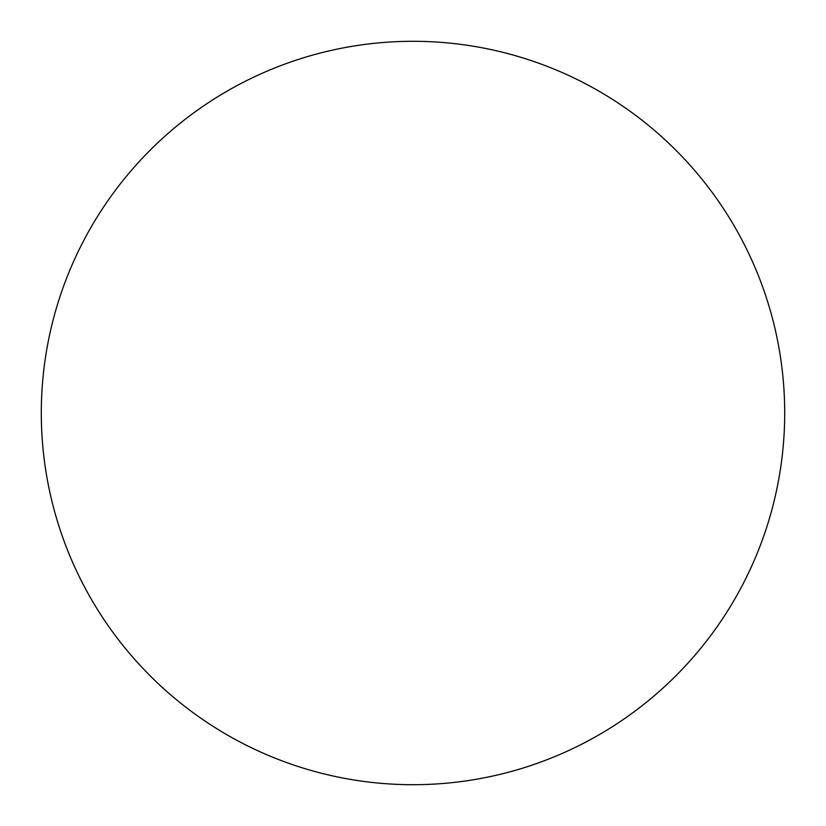 <?xml version="1.0" encoding="UTF-8"?>
<svg xmlns="http://www.w3.org/2000/svg" width="826" height="826" viewBox="0 0 826 826"><rect width="100%" height="100%" fill="white"/><g stroke="black" fill="none" stroke-linecap="round" stroke-linejoin="round"><path stroke-width="1.24" d="M784.7 413A371.7 371.7 0 0 1 413 784.7A371.7 371.7 0 0 1 41.3 413A371.7 371.7 0 0 1 413 41.3A371.7 371.7 0 0 1 784.7 413"/></g></svg>
